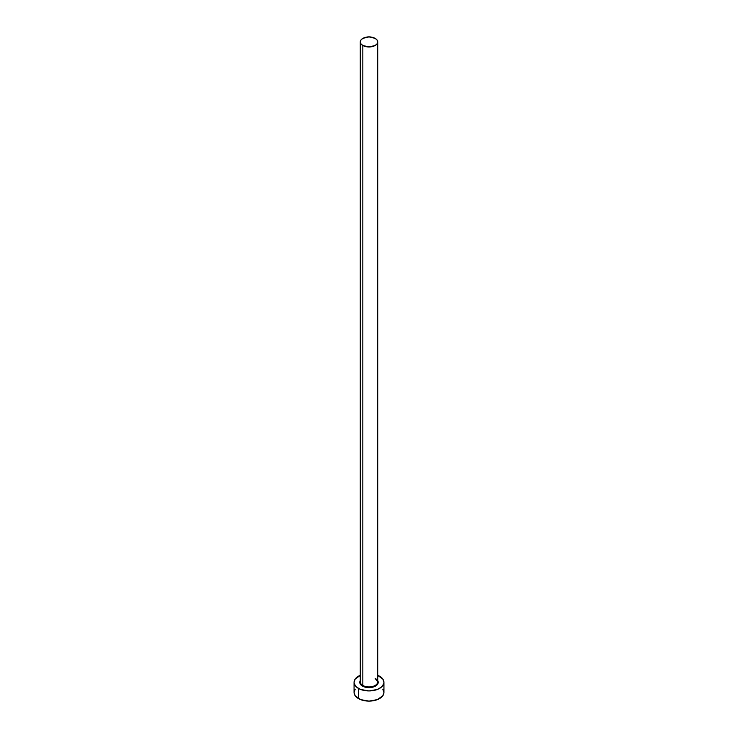 <?xml version="1.0" encoding="UTF-8"?>
<svg xmlns="http://www.w3.org/2000/svg" width="738" height="738" viewBox="0 0 738 738"><rect width="100%" height="100%" fill="white"/><g stroke="black" fill="none" stroke-linecap="round" stroke-linejoin="round"><path stroke-width="1.11" d="M360.365 681.229A8.718 5.028 0 0 0 362.838 685.464L362.487 686.072A9.216 5.323 180 0 1 360.282 680.584M360.282 41.928L360.282 681.903A8.718 5.028 0 0 0 362.838 685.464A8.718 5.028 0 0 0 372.339 686.552A8.718 5.028 0 0 0 377.718 681.903L377.718 41.928A8.718 5.028 180 0 1 372.339 46.577A8.718 5.028 180 0 1 362.838 45.488L362.838 685.464L362.838 45.488A8.718 5.028 180 0 1 360.282 41.928A8.718 5.028 180 0 1 365.661 37.287A8.718 5.028 180 0 1 375.162 38.376A8.718 5.028 180 0 1 377.718 41.928L377.053 40.009L375.162 38.376L369 36.9L362.838 38.376L360.947 40.009L360.282 41.928L360.947 43.856L362.838 45.488L369 46.964L375.162 45.488L377.053 43.856L377.718 41.928M377.718 675.307A14.935 8.625 180 0 1 379.563 676.211A14.935 8.625 180 0 1 383.935 682.309A14.935 8.625 180 0 1 374.719 690.279A14.935 8.625 180 0 1 358.437 688.406L358.437 698.572A14.935 8.625 0 0 0 374.719 700.445A14.935 8.625 0 0 0 383.935 692.475L382.801 689.172M355.199 689.172L354.065 692.475A14.935 8.625 0 0 0 358.437 698.572L358.437 688.406A14.935 8.625 180 0 1 354.065 682.309A14.935 8.625 180 0 1 360.282 675.307M360.697 675.141L355.199 679.006L354.065 682.309L354.351 683.997L356.583 687.106L360.697 689.486L369 690.934L377.303 689.486L381.417 687.106L383.649 683.997L383.935 682.309L382.801 679.006L377.303 675.141M377.515 680.279L378.216 682.309L376.657 685.261L374.12 686.737L369 687.631L363.88 686.737L361.343 685.261L359.784 682.309L360.485 680.279M354.065 682.309L354.065 692.475L355.199 695.777L360.697 699.642L369 701.1L377.303 699.642L382.801 695.777L383.935 692.475L383.935 682.309M377.718 680.584A9.216 5.323 180 0 1 373.88 686.82A9.216 5.323 180 0 1 362.487 686.072L362.838 685.464A8.718 5.028 0 0 0 371.786 686.672A8.718 5.028 0 0 0 377.635 682.576A8.718 5.028 0 0 0 375.162 678.342M377.718 681.903L375.264 678.573"/></g></svg>

